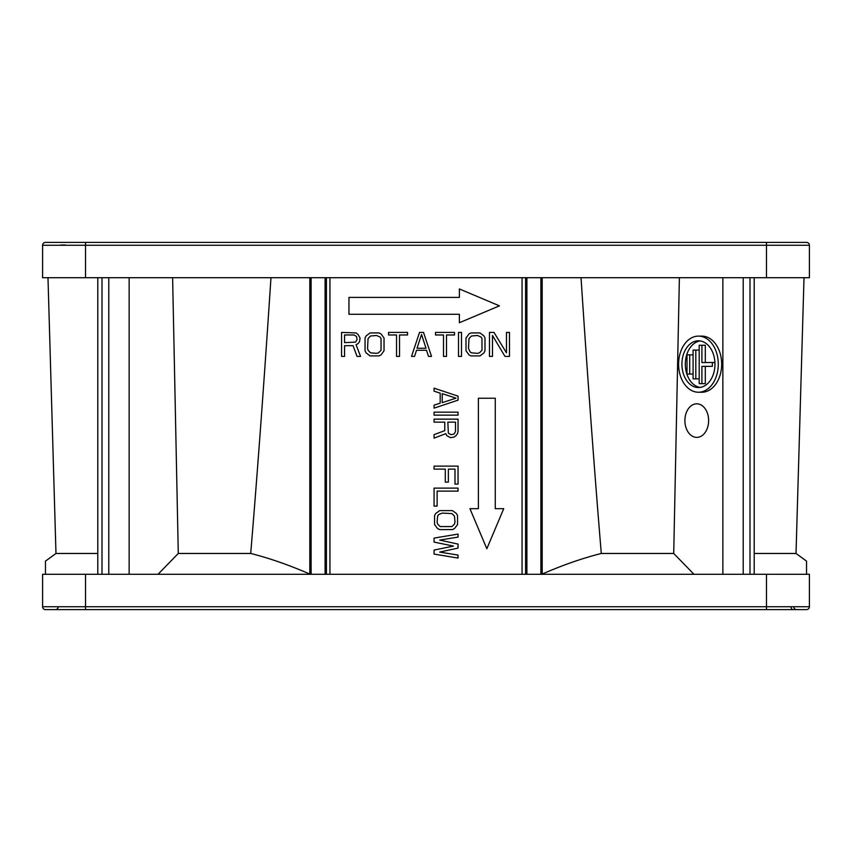 <?xml version="1.0" encoding="UTF-8"?>
<svg xmlns="http://www.w3.org/2000/svg" width="852" height="852" viewBox="0 0 852 852"><rect width="100%" height="100%" fill="white"/><g stroke="black" fill="none" stroke-linecap="round" stroke-linejoin="round"><path stroke-width="1.28" d="M754.212 553.47L796.024 553.47L806.535 561.127L806.535 574.301M45.465 574.301L45.465 561.127L55.976 553.47L97.788 553.47M55.976 553.47L47.989 277.699M700.142 392.144A28.063 19.841 -90 0 0 701.835 392.239A28.063 19.841 -90 0 0 721.676 364.177A28.063 19.841 -90 0 0 701.835 336.114A28.063 19.841 -90 0 0 700.142 336.22M718.289 364.177A28.063 19.841 -90 0 0 698.438 336.114A28.063 19.841 -90 0 0 678.597 364.177A28.063 19.841 -90 0 0 698.438 392.239A28.063 19.841 -90 0 0 718.289 364.177M58.852 242.405L56.882 242.405M684.891 420.6A16.795 11.875 -90 0 0 696.755 437.385A16.795 11.875 -90 0 0 708.63 420.6A16.795 11.875 -90 0 0 696.755 403.805A16.795 11.875 -90 0 0 684.891 420.6M714.966 364.177A23.366 16.518 90 0 1 698.438 387.543A23.366 16.518 90 0 1 681.919 364.177A23.366 16.518 90 0 1 698.438 340.811A23.366 16.518 90 0 1 714.966 364.177M700.142 340.938A23.366 16.518 -90 0 0 685.317 364.177A23.366 16.518 -90 0 0 700.142 387.415M421.74 609.595L445.063 609.595M701.91 383.656L701.91 366.381L712.357 366.328L712.357 362.483L701.91 362.547L701.91 345.273L699.194 345.273L699.194 383.656L705.307 383.656L705.307 366.381L712.357 366.328M695.807 378.863L695.807 350.076L693.091 350.076L693.091 378.863L699.194 378.863M689.694 374.06L689.694 354.869L686.989 354.869L686.989 374.06L693.091 374.06M453.456 546.079L434.062 550.083L434.062 554.077L458.046 558.071L458.046 555.078L439.675 552.075L458.046 548.081L458.046 544.087L439.675 540.083L458.046 537.09L458.046 534.087L434.062 538.091L434.062 542.085L453.456 546.079M454.989 522.095L454.478 524.097L451.922 526.589L440.186 526.589L437.63 524.097L437.119 522.095L437.63 516.099L438.652 514.597L442.231 513.096L451.922 513.596L454.478 516.099L454.989 522.095M457.535 515.598L456.512 513.596L452.433 510.604L439.675 510.604L435.596 513.596L434.573 515.598L434.573 524.598L437.63 528.591L439.675 529.593L452.433 529.593L454.478 528.591L457.535 524.598L457.535 515.598M434.062 488.111L434.062 506.099L437.119 506.099L437.119 491.114L458.046 491.114L458.046 488.111L434.062 488.111M445.287 469.122L445.287 482.115L448.354 482.115L448.354 469.122L454.989 469.122L454.989 484.117L458.046 484.117L458.046 466.129L434.062 466.129L434.062 469.122L445.287 469.122M447.843 422.145L455.49 422.145L455.49 431.644L453.967 434.137L450.9 434.637L448.354 433.146L447.843 422.145M444.776 430.643L434.062 434.637L434.062 438.141L445.798 433.647L446.821 435.638L450.388 437.64L453.967 437.14L456.001 435.638L457.535 433.647L458.046 431.144L458.046 419.152L434.062 419.152L434.062 422.145L444.776 422.145L444.776 430.643M458.046 415.148L458.046 412.155L434.062 412.155L434.062 415.148L458.046 415.148M442.231 402.655L442.231 393.667L456.001 398.161L442.231 402.655M458.046 396.159L434.062 388.171L434.062 391.164L440.186 393.166L440.186 403.156L434.062 405.158L434.062 408.151L458.046 400.163L458.046 396.159M492.488 335.486L504.98 356.402L509.475 356.402L509.475 332.418L506.482 332.418L506.482 352.834L493.979 332.418L489.485 332.418L489.485 356.402L492.488 356.402L492.488 335.486M477.493 335.486L480.986 337.009L481.987 338.542L481.987 350.278L479.495 352.834L477.493 353.346L471.497 352.834L469.995 351.812L468.493 348.244L468.994 338.542L471.497 335.997L477.493 335.486M470.996 332.93L468.994 333.952L466.001 338.031L466.001 350.79L468.994 354.879L470.996 355.902L479.995 355.902L483.989 352.834L484.99 350.79L484.99 338.031L483.989 335.997L479.995 332.93L470.996 332.93M461.496 332.418L458.504 332.418L458.504 356.402L461.496 356.402L461.496 332.418M435.51 332.418L435.51 334.974L443.509 334.974L443.509 356.402L446.512 356.402L446.512 334.974L454.51 334.974L454.51 332.418L435.51 332.418M426.021 348.244L417.022 348.244L421.527 334.463L426.021 348.244M419.525 332.418L411.527 356.402L414.53 356.402L416.522 350.278L426.522 350.278L428.513 356.402L431.517 356.402L423.519 332.418L419.525 332.418M388.544 332.418L388.544 334.974L396.531 334.974L396.531 356.402L399.535 356.402L399.535 334.974L407.533 334.974L407.533 332.418L388.544 332.418M376.541 335.486L380.045 337.009L381.046 338.542L381.046 350.278L378.544 352.834L376.541 353.346L370.545 352.834L368.053 350.278L367.553 348.244L368.053 338.542L370.545 335.997L376.541 335.486M370.045 332.93L366.051 335.997L365.05 338.031L365.05 350.79L366.051 352.834L370.045 355.902L379.044 355.902L381.046 354.879L384.039 350.79L384.039 338.031L381.046 333.952L379.044 332.93L370.045 332.93M344.559 342.632L344.559 334.974L354.059 334.974L356.562 336.497L357.052 339.565L355.561 342.121L344.559 342.632M344.559 345.688L353.058 345.688L357.052 356.402L360.556 356.402L356.061 344.666L358.053 343.644L359.555 341.609L360.055 338.031L358.053 334.463L356.061 332.93L341.567 332.418L341.567 356.402L344.559 356.402L344.559 345.688M459.388 288.956L459.388 297.401L348.958 297.401L348.958 314.281L459.388 314.281L459.388 322.727L499.442 305.847L459.388 288.956M486.833 548.731L503.724 508.676L495.278 508.676L495.278 398.235L478.387 398.235L478.387 508.676L469.942 508.676L486.833 548.731M309.808 277.699L309.808 574.067L310.437 574.259M309.808 574.067C289.009 565.004 269.307 558.135 250.712 553.47L178.281 553.47L158.014 574.301M705.307 366.381L701.91 366.381M714.924 362.483L712.357 362.483M705.307 362.526L705.307 345.273L701.91 345.273M699.194 350.076L695.807 350.076M693.091 354.869L689.694 354.869M541.563 574.259L542.192 574.067C562.991 565.004 582.693 558.135 601.288 553.47L673.719 553.47L679.385 277.699M693.986 574.301L673.719 553.47M636.582 609.595L635.432 609.595M632.748 609.595L634.122 609.595M637.733 609.595L636.976 609.595M779.921 574.301L789.176 574.301M58.202 607.135A2.865 2.865 0 0 1 55.38 609.595L85.519 609.595L85.519 574.301L42.6 574.301L42.6 606.731A2.865 2.865 0 0 0 45.465 609.595L45.465 609.595A2.865 2.865 0 0 1 42.6 606.731A2.865 2.865 0 0 0 45.465 609.595L806.535 609.595L766.481 609.595L766.481 606.731L42.6 606.731M85.519 574.301L809.4 574.301L809.4 606.731A2.865 2.865 90 0 1 806.535 609.595A2.865 2.865 0 0 0 809.4 606.731L766.481 606.731L766.481 574.301M691.931 242.405L688.384 242.405M163.03 242.405L159.558 242.405M160.07 242.405L163.616 242.405M688.97 242.405L692.442 242.405M794.692 242.405L796.758 242.405M796.513 242.405L795.821 242.405M766.481 277.699L766.481 242.405L806.535 242.405A2.865 2.865 0 0 1 809.4 245.269A2.865 2.865 90 0 0 806.535 242.405L45.465 242.405L85.519 242.405L85.519 245.269L809.4 245.269L809.4 277.699L42.6 277.699L42.6 245.269A2.865 2.865 0 0 1 45.465 242.405L45.465 242.405A2.865 2.865 0 0 0 42.6 245.269L85.519 245.269L85.519 277.699M45.465 242.405L55.486 242.405L45.465 242.405A2.865 2.865 0 0 0 42.6 245.269M601.288 553.47C594.611 473.361 587.859 381.43 581.032 277.699M522.052 277.699L522.052 574.301M329.948 574.301L329.948 277.699M270.968 277.699C264.141 381.43 257.389 473.361 250.712 553.47M172.615 277.699L178.281 553.47M526.77 609.595L465.437 609.595M157.535 609.595L58.969 609.595L157.535 609.595M794.618 609.595L790.518 609.595M796.279 609.595L806.535 609.595M793.798 607.135A2.865 2.865 0 0 0 796.62 609.595A2.865 2.865 0 0 1 793.798 607.135M685.785 609.595L793.031 609.595A2.865 2.023 90 0 1 791.029 607.135M553.427 609.595L562.448 609.595M146.416 609.595L55.369 609.595M691.675 609.595L688.959 609.595M794.98 609.595L796.205 609.595M696.861 609.595L784.202 609.595M768.003 609.595L715.446 609.595M65.476 245.014L60.875 245.014L65.476 245.014M749.994 574.301L749.994 277.699M743.21 574.301L743.21 277.699M722.858 574.301L722.858 277.699M542.192 574.067L542.192 277.699M540.892 277.699L540.892 574.301M526.898 574.301L526.898 277.699M525.588 277.699L525.588 574.301M326.412 574.301L326.412 277.699M325.102 277.699L325.102 574.301M311.108 574.301L311.108 277.699M129.142 574.301L129.142 277.699M108.79 574.301L108.79 277.699M102.006 574.301L102.006 277.699M796.024 553.47L804.011 277.699M701.835 336.114L698.438 336.114M513.98 609.595L518.357 609.595M754.212 574.301L754.212 277.699M97.788 574.301L97.788 277.699M701.835 392.239L698.438 392.239M625.155 609.595L628.148 609.595M631.673 609.595L633.579 609.595M424.328 609.595L412.048 609.595M400.291 609.595L391.931 609.595"/></g></svg>
